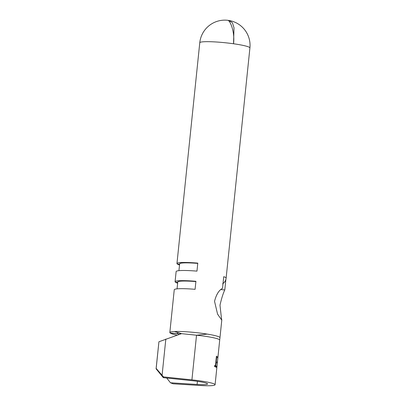 <?xml version="1.0" encoding="UTF-8"?>
<svg xmlns="http://www.w3.org/2000/svg" width="406" height="406" viewBox="0 0 406 406"><rect width="100%" height="100%" fill="white"/><g stroke="black" fill="none" stroke-linecap="round" stroke-linejoin="round"><path stroke-width="0.61" d="M220.859 289.595L224.797 289.93L225.893 279.338M222.63 283.819C224.66 282.419 225.822 280.505 226.127 278.085A25.202 2.614 5.9 0 0 223.731 276.689L222.529 288.306C218.87 290.29 216.21 294.639 214.546 301.343L217.57 314.137L221.64 319.933L219.986 305.236C221.524 298.451 223.127 293.345 224.797 289.93M227.619 20.325C229.588 19.615 235.064 30.826 233.536 43.762L234.003 27.75L232.394 22.716L228.954 20.478L228.126 20.396M156.087 368.81L156.168 368.42L163.481 376.9L163.324 377.671L156.087 368.81L158.924 341.766L181.533 333.651L196.529 335.214A23.781 2.466 5.9 0 1 219.697 340.081L219.961 337.736A25.202 2.614 -174.1 0 0 219.966 337.711A25.202 2.614 -174.1 0 0 207.278 334.097A25.202 2.614 -174.1 0 0 190.668 332.098A25.202 2.614 -174.1 0 0 174.433 331.509A25.202 2.614 5.9 0 0 169.83 332.529L174.25 289.747A25.202 2.614 5.9 0 1 195.088 289.316L195.92 281.292A25.202 2.614 -174.1 0 0 175.077 281.723A25.202 2.614 -174.1 0 0 175.392 282.2L177.726 282.398M177.64 333.027L177.574 333.641L170.139 333.006A25.202 2.614 5.9 0 1 169.83 332.529M175.077 281.723L176.128 271.563A25.202 2.614 5.9 0 1 196.971 271.132L197.798 263.113A25.202 2.614 -174.1 0 0 176.955 263.545A25.202 2.614 -174.1 0 0 177.27 264.017L179.604 264.22M177.366 264.027L177.361 264.083A25.202 2.614 -174.1 0 0 179.523 264.991M177.133 335.158A25.202 2.614 5.9 0 1 170.231 333.067L177.64 333.686A17.636 1.827 5.9 0 0 179.376 334.392M178.939 270.67L179.645 263.819A22.497 2.334 5.9 0 1 197.768 263.398M179.599 264.27L177.361 264.083M217.804 358.346A23.781 2.466 -174.1 0 0 217.814 358.295A23.781 2.466 -174.1 0 0 217.403 357.767L217.52 356.671A23.781 2.466 5.9 0 1 217.931 357.199A23.781 2.466 5.9 0 1 217.87 357.346L217.789 358.143M217.342 362.457L217.246 363.355M216.885 366.841L216.794 367.74M166.714 378.027L170.479 382.787L173.129 383.797L199.752 385.467A23.781 2.466 -174.1 0 0 215.084 384.741L216.824 367.897A23.781 2.466 -174.1 0 0 216.413 367.369L216.525 366.268A23.781 2.466 5.9 0 1 216.936 366.801A23.781 2.466 5.9 0 1 216.926 366.846L216.474 366.775M217.266 363.553A23.781 2.466 -174.1 0 0 217.276 363.507A23.781 2.466 -174.1 0 0 216.865 362.979L216.982 361.883A23.781 2.466 5.9 0 1 217.388 362.411A23.781 2.466 5.9 0 1 217.383 362.457L216.926 362.385M215.084 384.741A23.781 2.466 -174.1 0 0 191.916 379.869L163.481 376.9M219.697 340.081A23.781 2.466 5.9 0 1 219.697 340.086L217.931 357.199M214.662 365.481A23.781 2.466 5.9 0 1 215.444 365.755L216.439 356.153A23.781 2.466 5.9 0 1 216.763 356.285L215.769 365.882A23.781 2.466 5.9 0 1 216.388 366.187L216.276 367.283A23.781 2.466 -174.1 0 0 214.551 366.577L214.662 365.481L215.444 365.755M163.324 377.671L191.759 380.64A16.215 1.68 5.9 0 1 207.557 383.964A16.215 1.68 5.9 0 1 197.103 384.462L170.479 382.787M177.711 332.996L177.64 333.686M177.574 333.641A17.636 1.827 5.9 0 1 177.356 333.306A17.636 1.827 5.9 0 1 178.594 332.773M177.062 288.854L177.767 282.003A22.497 2.334 5.9 0 1 195.89 281.576M175.488 282.211L175.483 282.266A25.202 2.614 -174.1 0 0 177.645 283.175M177.721 282.454L175.483 282.266M191.916 379.869L196.529 335.214L207.278 334.097M181.533 333.651L174.433 331.509M158.924 341.766L156.168 368.42M165.831 339.035L162.09 375.2M217.464 357.173L217.87 357.346M217.682 357.331L217.621 357.935M217.154 362.441L217.083 363.142M216.702 366.826L216.626 367.531M215.165 365.73L215.769 365.882M215.155 365.831L216.388 366.187M215.55 366.116L215.469 366.902M216.428 356.255L216.763 356.285M176.955 263.545L199.772 42.747A25.202 2.614 5.9 0 1 220.615 42.315A25.202 2.614 5.9 0 1 233.536 43.762A25.202 2.614 5.9 0 1 249.553 47.421A25.202 2.614 5.9 0 1 249.913 47.928A25.202 25.202 0 0 0 228.954 20.473M197.423 381.341L197.103 384.462M219.966 337.711L221.828 319.695M226.127 278.085L249.913 47.928M217.814 358.295L217.388 362.411M217.276 363.507L216.936 366.801M227.832 20.315A25.202 25.202 0 0 0 199.772 42.747M177.864 332.544L180.944 333.849"/></g></svg>
